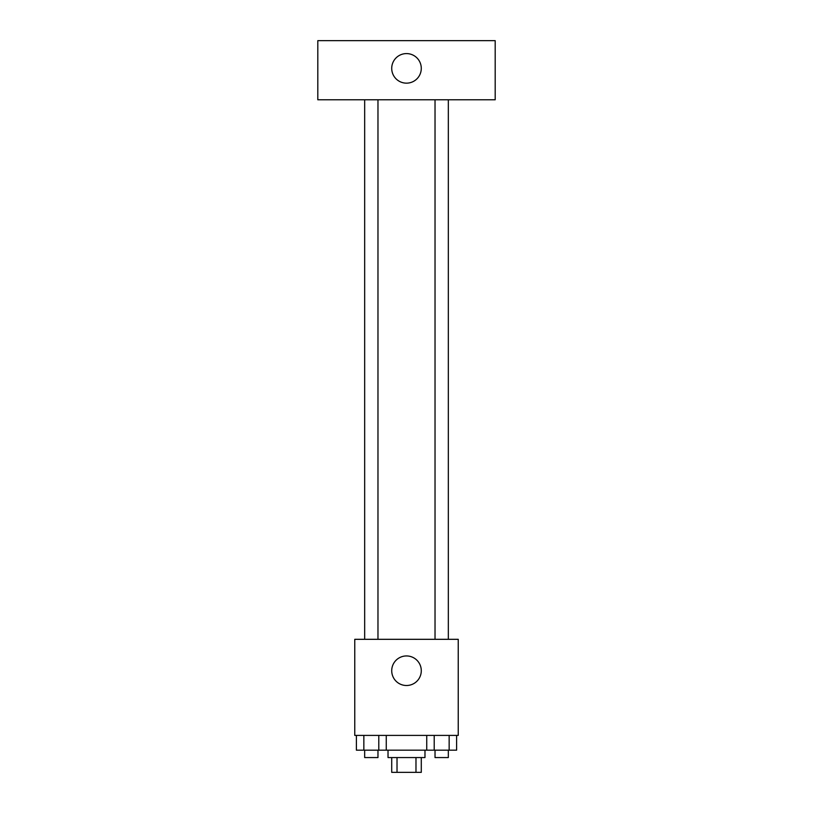 <?xml version="1.0" encoding="UTF-8"?>
<svg xmlns="http://www.w3.org/2000/svg" width="813" height="813" viewBox="0 0 813 813"><rect width="100%" height="100%" fill="white"/><g stroke="black" fill="none" stroke-linecap="round" stroke-linejoin="round"><path stroke-width="1.22" d="M415.982 757.564L415.982 772.35L391.714 772.35L391.714 757.564M415.982 772.35L421.286 772.35L421.286 757.564M424.975 750.175L424.975 757.564L388.025 757.564L388.025 750.175M397.018 757.564L397.018 772.35M386.256 735.399L386.256 750.175L456.611 750.175L456.611 735.399M458.237 735.399L354.763 735.399L354.763 639.313L458.237 639.313L458.237 735.399M421.286 670.725A14.786 14.786 0 0 1 399.112 683.53A14.786 14.786 0 0 1 399.112 657.92A14.786 14.786 0 0 1 421.286 670.725M435.026 639.313L435.026 99.775M377.974 99.775L377.974 639.313M495.188 99.775L317.812 99.775L317.812 40.65L495.188 40.65L495.188 99.775M406.5 53.587A14.786 14.786 0 0 1 419.305 75.761A14.786 14.786 0 0 1 393.695 75.761A14.786 14.786 0 0 1 406.5 53.587M426.744 735.399L426.744 750.175M449.152 735.399L449.152 750.175M434.213 735.399L434.213 750.175M448.329 750.175L448.329 757.564L435.026 757.564L435.026 750.175M386.256 750.175L356.389 750.175L356.389 735.399M378.787 735.399L378.787 750.175M363.848 735.399L363.848 750.175M377.974 750.175L377.974 757.564L364.671 757.564L364.671 750.175M448.329 639.313L448.329 99.775M364.671 99.775L364.671 639.313"/></g></svg>
